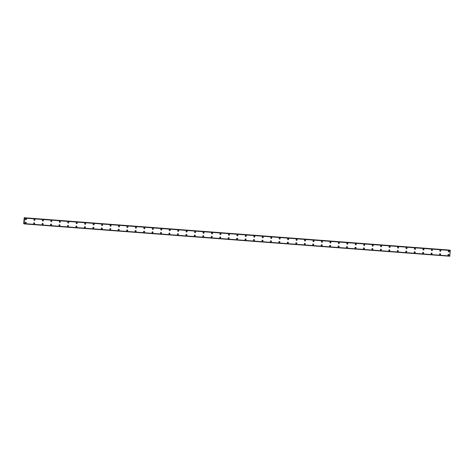 <?xml version="1.0" encoding="UTF-8"?>
<svg xmlns="http://www.w3.org/2000/svg" width="474" height="474" viewBox="0 0 474 474"><rect width="100%" height="100%" fill="white"/><g stroke="black" fill="none" stroke-linecap="round" stroke-linejoin="round"><path stroke-width="0.71" d="M26.076 218.704A0.545 0.527 -78.8 0 1 25.928 219.776A0.545 0.527 -78.8 0 1 25.448 219.166A0.545 0.527 -78.8 0 1 26.076 218.704A0.545 0.527 -78.8 0 1 25.928 219.776A0.545 0.527 -78.8 0 1 25.863 219.77M34.531 219.344A0.545 0.527 -78.8 0 1 34.952 219.954A0.545 0.527 -78.8 0 1 34.324 220.416A0.545 0.527 -78.8 0 1 33.903 219.806A0.545 0.527 -78.8 0 1 34.531 219.344A0.545 0.527 -78.8 0 1 34.952 219.954A0.545 0.527 -78.8 0 1 34.324 220.416M42.992 219.989A0.545 0.527 -78.8 0 1 42.838 221.062A0.545 0.527 -78.8 0 1 42.358 220.451A0.545 0.527 -78.8 0 1 42.992 219.989A0.545 0.527 -78.8 0 1 43.412 220.594A0.545 0.527 -78.8 0 1 42.779 221.056M51.447 220.635A0.545 0.527 -78.8 0 1 51.299 221.708A0.545 0.527 -78.8 0 1 50.819 221.091A0.545 0.527 -78.8 0 1 51.447 220.635A0.545 0.527 -78.8 0 1 51.299 221.708A0.545 0.527 -78.8 0 1 51.233 221.702M59.902 221.275A0.545 0.527 -78.8 0 1 60.322 221.879A0.545 0.527 -78.8 0 1 59.694 222.342A0.545 0.527 -78.8 0 1 59.843 221.269A0.545 0.527 -78.8 0 1 60.322 221.879A0.545 0.527 -78.8 0 1 59.694 222.342M68.363 221.921A0.545 0.527 -78.8 0 1 68.209 222.993A0.545 0.527 -78.8 0 1 67.729 222.383A0.545 0.527 -78.8 0 1 68.363 221.921A0.545 0.527 -78.8 0 1 68.209 222.993A0.545 0.527 -78.8 0 1 68.149 222.987M76.818 222.561A0.545 0.527 -78.8 0 1 77.238 223.165A0.545 0.527 -78.8 0 1 76.604 223.627A0.545 0.527 -78.8 0 1 76.184 223.023A0.545 0.527 -78.8 0 1 76.818 222.561A0.545 0.527 -78.8 0 1 77.238 223.165A0.545 0.527 -78.8 0 1 76.604 223.627M85.273 223.207A0.545 0.527 -78.8 0 1 85.124 224.279A0.545 0.527 -78.8 0 1 84.645 223.669A0.545 0.527 -78.8 0 1 85.273 223.207A0.545 0.527 -78.8 0 1 85.124 224.279A0.545 0.527 -78.8 0 1 85.065 224.273M93.728 223.847A0.545 0.527 -78.8 0 1 94.148 224.457A0.545 0.527 -78.8 0 1 93.52 224.913A0.545 0.527 -78.8 0 1 93.668 223.841A0.545 0.527 -78.8 0 1 94.148 224.457A0.545 0.527 -78.8 0 1 93.52 224.913M102.188 224.492A0.545 0.527 -78.8 0 1 102.609 225.097A0.545 0.527 -78.8 0 1 101.975 225.559A0.545 0.527 -78.8 0 1 102.123 224.486A0.545 0.527 -78.8 0 1 102.609 225.097A0.545 0.527 -78.8 0 1 101.975 225.559M110.643 225.132A0.545 0.527 -78.8 0 1 111.064 225.743A0.545 0.527 -78.8 0 1 110.43 226.205A0.545 0.527 -78.8 0 1 110.015 225.594A0.545 0.527 -78.8 0 1 110.643 225.138A0.545 0.527 -78.8 0 1 110.495 226.211A0.545 0.527 -78.8 0 1 110.43 226.205M119.098 225.778A0.545 0.527 -78.8 0 1 119.519 226.382A0.545 0.527 -78.8 0 1 118.891 226.845A0.545 0.527 -78.8 0 1 119.039 225.772A0.545 0.527 -78.8 0 1 119.519 226.382A0.545 0.527 -78.8 0 1 118.891 226.845M127.559 226.424A0.545 0.527 -78.8 0 1 127.405 227.496A0.545 0.527 -78.8 0 1 126.925 226.886A0.545 0.527 -78.8 0 1 127.559 226.424A0.545 0.527 -78.8 0 1 127.405 227.496A0.545 0.527 -78.8 0 1 127.346 227.49M136.014 227.064A0.545 0.527 -78.8 0 1 136.435 227.668A0.545 0.527 -78.8 0 1 135.801 228.13A0.545 0.527 -78.8 0 1 135.955 227.058A0.545 0.527 -78.8 0 1 136.435 227.668A0.545 0.527 -78.8 0 1 135.801 228.13M144.469 227.71A0.545 0.527 -78.8 0 1 144.321 228.782A0.545 0.527 -78.8 0 1 143.841 228.172A0.545 0.527 -78.8 0 1 144.469 227.71A0.545 0.527 -78.8 0 1 144.321 228.782A0.545 0.527 -78.8 0 1 144.262 228.776M152.93 228.35A0.545 0.527 -78.8 0 1 153.345 228.96A0.545 0.527 -78.8 0 1 152.717 229.416A0.545 0.527 -78.8 0 1 152.865 228.344A0.545 0.527 -78.8 0 1 153.345 228.96A0.545 0.527 -78.8 0 1 152.717 229.416M161.385 228.995A0.545 0.527 -78.8 0 1 161.806 229.6A0.545 0.527 -78.8 0 1 161.172 230.062A0.545 0.527 -78.8 0 1 160.751 229.457A0.545 0.527 -78.8 0 1 161.385 228.995A0.545 0.527 -78.8 0 1 161.237 230.068A0.545 0.527 -78.8 0 1 161.172 230.062M169.84 229.635A0.545 0.527 -78.8 0 1 170.261 230.246A0.545 0.527 -78.8 0 1 169.627 230.708A0.545 0.527 -78.8 0 1 169.212 230.097A0.545 0.527 -78.8 0 1 169.84 229.635A0.545 0.527 -78.8 0 1 170.261 230.246A0.545 0.527 -78.8 0 1 169.627 230.708M178.295 230.281A0.545 0.527 -78.8 0 1 178.716 230.885A0.545 0.527 -78.8 0 1 178.088 231.348A0.545 0.527 -78.8 0 1 178.236 230.275A0.545 0.527 -78.8 0 1 178.716 230.885A0.545 0.527 -78.8 0 1 178.088 231.348M186.756 230.927A0.545 0.527 -78.8 0 1 186.602 231.999A0.545 0.527 -78.8 0 1 186.122 231.389A0.545 0.527 -78.8 0 1 186.756 230.927A0.545 0.527 -78.8 0 1 187.177 231.531A0.545 0.527 -78.8 0 1 186.543 231.993M195.211 231.567A0.545 0.527 -78.8 0 1 195.632 232.171A0.545 0.527 -78.8 0 1 194.998 232.633A0.545 0.527 -78.8 0 1 195.152 231.561A0.545 0.527 -78.8 0 1 195.632 232.171A0.545 0.527 -78.8 0 1 194.998 232.633M203.666 232.213A0.545 0.527 -78.8 0 1 203.518 233.285A0.545 0.527 -78.8 0 1 203.038 232.675A0.545 0.527 -78.8 0 1 203.666 232.213A0.545 0.527 -78.8 0 1 203.518 233.285A0.545 0.527 -78.8 0 1 203.459 233.279M212.127 232.853A0.545 0.527 -78.8 0 1 212.542 233.457A0.545 0.527 -78.8 0 1 211.914 233.919A0.545 0.527 -78.8 0 1 212.062 232.847A0.545 0.527 -78.8 0 1 212.542 233.457A0.545 0.527 -78.8 0 1 211.914 233.919M220.582 233.498A0.545 0.527 -78.8 0 1 220.434 234.571A0.545 0.527 -78.8 0 1 219.948 233.96A0.545 0.527 -78.8 0 1 220.582 233.498A0.545 0.527 -78.8 0 1 220.434 234.571A0.545 0.527 -78.8 0 1 220.369 234.565M229.037 234.138A0.545 0.527 -78.8 0 1 229.457 234.749A0.545 0.527 -78.8 0 1 228.823 235.211A0.545 0.527 -78.8 0 1 228.409 234.6A0.545 0.527 -78.8 0 1 229.037 234.138A0.545 0.527 -78.8 0 1 229.457 234.749A0.545 0.527 -78.8 0 1 228.829 235.211M237.498 234.784A0.545 0.527 -78.8 0 1 237.912 235.388A0.545 0.527 -78.8 0 1 237.284 235.851A0.545 0.527 -78.8 0 1 237.433 234.778A0.545 0.527 -78.8 0 1 237.912 235.388A0.545 0.527 -78.8 0 1 237.284 235.851M245.953 235.43A0.545 0.527 -78.8 0 1 246.373 236.034A0.545 0.527 -78.8 0 1 245.739 236.496A0.545 0.527 -78.8 0 1 245.319 235.892A0.545 0.527 -78.8 0 1 245.953 235.43A0.545 0.527 -78.8 0 1 246.373 236.034A0.545 0.527 -78.8 0 1 245.739 236.496M254.408 236.07A0.545 0.527 -78.8 0 1 254.828 236.674A0.545 0.527 -78.8 0 1 254.194 237.136A0.545 0.527 -78.8 0 1 254.348 236.064A0.545 0.527 -78.8 0 1 254.828 236.674A0.545 0.527 -78.8 0 1 254.194 237.136M262.863 236.716A0.545 0.527 -78.8 0 1 262.714 237.788A0.545 0.527 -78.8 0 1 262.235 237.178A0.545 0.527 -78.8 0 1 262.863 236.716A0.545 0.527 -78.8 0 1 262.714 237.788A0.545 0.527 -78.8 0 1 262.655 237.782M271.324 237.356A0.545 0.527 -78.8 0 1 271.738 237.96A0.545 0.527 -78.8 0 1 271.11 238.422A0.545 0.527 -78.8 0 1 271.258 237.35A0.545 0.527 -78.8 0 1 271.744 237.96A0.545 0.527 -78.8 0 1 271.11 238.422M279.779 238.001A0.545 0.527 -78.8 0 1 279.63 239.074A0.545 0.527 -78.8 0 1 279.15 238.463A0.545 0.527 -78.8 0 1 279.779 238.001A0.545 0.527 -78.8 0 1 279.63 239.074A0.545 0.527 -78.8 0 1 279.565 239.068M288.233 238.641A0.545 0.527 -78.8 0 1 288.654 239.252A0.545 0.527 -78.8 0 1 288.026 239.714A0.545 0.527 -78.8 0 1 287.605 239.103A0.545 0.527 -78.8 0 1 288.233 238.641A0.545 0.527 -78.8 0 1 288.654 239.252A0.545 0.527 -78.8 0 1 288.026 239.714M296.694 239.287A0.545 0.527 -78.8 0 1 297.109 239.891A0.545 0.527 -78.8 0 1 296.481 240.354A0.545 0.527 -78.8 0 1 296.629 239.281A0.545 0.527 -78.8 0 1 297.109 239.891A0.545 0.527 -78.8 0 1 296.481 240.354M305.149 239.933A0.545 0.527 -78.8 0 1 305.57 240.537A0.545 0.527 -78.8 0 1 304.936 240.999A0.545 0.527 -78.8 0 1 304.515 240.395A0.545 0.527 -78.8 0 1 305.149 239.933A0.545 0.527 -78.8 0 1 305.001 241.005A0.545 0.527 -78.8 0 1 304.936 240.999M313.604 240.573A0.545 0.527 -78.8 0 1 314.025 241.177A0.545 0.527 -78.8 0 1 313.391 241.639A0.545 0.527 -78.8 0 1 313.545 240.567A0.545 0.527 -78.8 0 1 314.025 241.177A0.545 0.527 -78.8 0 1 313.391 241.639M322.059 241.219A0.545 0.527 -78.8 0 1 321.911 242.291A0.545 0.527 -78.8 0 1 321.431 241.681A0.545 0.527 -78.8 0 1 322.065 241.219A0.545 0.527 -78.8 0 1 321.911 242.291A0.545 0.527 -78.8 0 1 321.852 242.285M330.52 241.858A0.545 0.527 -78.8 0 1 330.941 242.463A0.545 0.527 -78.8 0 1 330.307 242.925A0.545 0.527 -78.8 0 1 330.455 241.853A0.545 0.527 -78.8 0 1 330.941 242.463A0.545 0.527 -78.8 0 1 330.307 242.925M338.975 242.504A0.545 0.527 -78.8 0 1 338.827 243.577A0.545 0.527 -78.8 0 1 338.347 242.966A0.545 0.527 -78.8 0 1 338.975 242.504A0.545 0.527 -78.8 0 1 338.827 243.577A0.545 0.527 -78.8 0 1 338.762 243.571M347.43 243.144A0.545 0.527 -78.8 0 1 347.851 243.755A0.545 0.527 -78.8 0 1 347.223 244.217A0.545 0.527 -78.8 0 1 346.802 243.606A0.545 0.527 -78.8 0 1 347.43 243.144A0.545 0.527 -78.8 0 1 347.851 243.755A0.545 0.527 -78.8 0 1 347.223 244.217M355.891 243.79A0.545 0.527 -78.8 0 1 355.737 244.862A0.545 0.527 -78.8 0 1 355.257 244.252A0.545 0.527 -78.8 0 1 355.891 243.79A0.545 0.527 -78.8 0 1 356.306 244.394A0.545 0.527 -78.8 0 1 355.678 244.857M364.346 244.436A0.545 0.527 -78.8 0 1 364.198 245.508A0.545 0.527 -78.8 0 1 363.718 244.892A0.545 0.527 -78.8 0 1 364.346 244.436A0.545 0.527 -78.8 0 1 364.198 245.508A0.545 0.527 -78.8 0 1 364.133 245.502M372.801 245.076A0.545 0.527 -78.8 0 1 373.222 245.68A0.545 0.527 -78.8 0 1 372.594 246.142A0.545 0.527 -78.8 0 1 372.742 245.07A0.545 0.527 -78.8 0 1 373.222 245.68A0.545 0.527 -78.8 0 1 372.594 246.142M381.262 245.722A0.545 0.527 -78.8 0 1 381.108 246.794A0.545 0.527 -78.8 0 1 380.628 246.184A0.545 0.527 -78.8 0 1 381.262 245.722A0.545 0.527 -78.8 0 1 381.108 246.794A0.545 0.527 -78.8 0 1 381.049 246.788M389.717 246.362A0.545 0.527 -78.8 0 1 390.138 246.966A0.545 0.527 -78.8 0 1 389.504 247.428A0.545 0.527 -78.8 0 1 389.083 246.824A0.545 0.527 -78.8 0 1 389.717 246.362A0.545 0.527 -78.8 0 1 390.138 246.966A0.545 0.527 -78.8 0 1 389.504 247.428M398.172 247.007A0.545 0.527 -78.8 0 1 398.024 248.08A0.545 0.527 -78.8 0 1 397.544 247.469A0.545 0.527 -78.8 0 1 398.172 247.007A0.545 0.527 -78.8 0 1 398.024 248.08A0.545 0.527 -78.8 0 1 397.959 248.074M406.627 247.647A0.545 0.527 -78.8 0 1 407.048 248.258A0.545 0.527 -78.8 0 1 406.419 248.714A0.545 0.527 -78.8 0 1 406.568 247.641A0.545 0.527 -78.8 0 1 407.048 248.258A0.545 0.527 -78.8 0 1 406.419 248.714M415.088 248.293A0.545 0.527 -78.8 0 1 414.934 249.365A0.545 0.527 -78.8 0 1 414.454 248.755A0.545 0.527 -78.8 0 1 415.088 248.293A0.545 0.527 -78.8 0 1 415.508 248.897A0.545 0.527 -78.8 0 1 414.874 249.36M423.543 248.933A0.545 0.527 -78.8 0 1 423.963 249.543A0.545 0.527 -78.8 0 1 423.329 250.005A0.545 0.527 -78.8 0 1 422.915 249.395A0.545 0.527 -78.8 0 1 423.543 248.939A0.545 0.527 -78.8 0 1 423.395 250.011A0.545 0.527 -78.8 0 1 423.329 250.005M431.998 249.579A0.545 0.527 -78.8 0 1 432.418 250.183A0.545 0.527 -78.8 0 1 431.79 250.645A0.545 0.527 -78.8 0 1 431.938 249.573A0.545 0.527 -78.8 0 1 432.418 250.183A0.545 0.527 -78.8 0 1 431.79 250.645M440.459 250.225A0.545 0.527 -78.8 0 1 440.305 251.297A0.545 0.527 -78.8 0 1 439.825 250.687A0.545 0.527 -78.8 0 1 440.459 250.225A0.545 0.527 -78.8 0 1 440.305 251.297A0.545 0.527 -78.8 0 1 440.245 251.291M448.914 250.864A0.545 0.527 -78.8 0 1 449.334 251.469A0.545 0.527 -78.8 0 1 448.7 251.931A0.545 0.527 -78.8 0 1 448.28 251.327A0.545 0.527 -78.8 0 1 448.914 250.864A0.545 0.527 -78.8 0 1 449.334 251.469A0.545 0.527 -78.8 0 1 448.7 251.931M25.792 222.17A0.545 0.527 -78.8 0 1 26.212 222.774A0.545 0.527 -78.8 0 1 25.578 223.236A0.545 0.527 -78.8 0 1 25.732 222.164A0.545 0.527 -78.8 0 1 26.212 222.774A0.545 0.527 -78.8 0 1 25.578 223.236M34.246 222.816A0.545 0.527 -78.8 0 1 34.098 223.888A0.545 0.527 -78.8 0 1 33.618 223.278A0.545 0.527 -78.8 0 1 34.246 222.816A0.545 0.527 -78.8 0 1 34.098 223.888A0.545 0.527 -78.8 0 1 34.039 223.882M42.707 223.455A0.545 0.527 -78.8 0 1 43.122 224.066A0.545 0.527 -78.8 0 1 42.494 224.528A0.545 0.527 -78.8 0 1 42.073 223.918A0.545 0.527 -78.8 0 1 42.707 223.455A0.545 0.527 -78.8 0 1 43.122 224.066A0.545 0.527 -78.8 0 1 42.494 224.528M51.162 224.101A0.545 0.527 -78.8 0 1 51.583 224.706A0.545 0.527 -78.8 0 1 50.949 225.168A0.545 0.527 -78.8 0 1 50.528 224.563A0.545 0.527 -78.8 0 1 51.162 224.101A0.545 0.527 -78.8 0 1 51.583 224.706A0.545 0.527 -78.8 0 1 50.949 225.168M59.617 224.747A0.545 0.527 -78.8 0 1 59.469 225.82A0.545 0.527 -78.8 0 1 58.989 225.209A0.545 0.527 -78.8 0 1 59.617 224.747A0.545 0.527 -78.8 0 1 59.469 225.82A0.545 0.527 -78.8 0 1 59.404 225.814M68.072 225.387A0.545 0.527 -78.8 0 1 68.493 225.991A0.545 0.527 -78.8 0 1 67.865 226.453A0.545 0.527 -78.8 0 1 68.013 225.381A0.545 0.527 -78.8 0 1 68.493 225.991A0.545 0.527 -78.8 0 1 67.865 226.453M76.533 226.033A0.545 0.527 -78.8 0 1 76.954 226.637A0.545 0.527 -78.8 0 1 76.32 227.099A0.545 0.527 -78.8 0 1 75.899 226.495A0.545 0.527 -78.8 0 1 76.533 226.033A0.545 0.527 -78.8 0 1 76.954 226.637A0.545 0.527 -78.8 0 1 76.32 227.099M84.988 226.673A0.545 0.527 -78.8 0 1 85.409 227.277A0.545 0.527 -78.8 0 1 84.775 227.739A0.545 0.527 -78.8 0 1 84.929 226.667A0.545 0.527 -78.8 0 1 85.409 227.277A0.545 0.527 -78.8 0 1 84.775 227.739M93.443 227.319A0.545 0.527 -78.8 0 1 93.295 228.391A0.545 0.527 -78.8 0 1 92.815 227.781A0.545 0.527 -78.8 0 1 93.443 227.319A0.545 0.527 -78.8 0 1 93.295 228.391A0.545 0.527 -78.8 0 1 93.236 228.385M101.904 227.958A0.545 0.527 -78.8 0 1 102.319 228.569A0.545 0.527 -78.8 0 1 101.691 229.031A0.545 0.527 -78.8 0 1 101.27 228.421A0.545 0.527 -78.8 0 1 101.904 227.958A0.545 0.527 -78.8 0 1 102.319 228.569A0.545 0.527 -78.8 0 1 101.691 229.031M110.359 228.604A0.545 0.527 -78.8 0 1 110.78 229.209A0.545 0.527 -78.8 0 1 110.146 229.671A0.545 0.527 -78.8 0 1 110.3 228.598A0.545 0.527 -78.8 0 1 110.78 229.209A0.545 0.527 -78.8 0 1 110.146 229.671M118.814 229.25A0.545 0.527 -78.8 0 1 118.666 230.323A0.545 0.527 -78.8 0 1 118.186 229.706A0.545 0.527 -78.8 0 1 118.814 229.25A0.545 0.527 -78.8 0 1 118.666 230.323A0.545 0.527 -78.8 0 1 118.601 230.317M127.275 229.89A0.545 0.527 -78.8 0 1 127.69 230.494A0.545 0.527 -78.8 0 1 127.062 230.957A0.545 0.527 -78.8 0 1 127.21 229.884A0.545 0.527 -78.8 0 1 127.69 230.494A0.545 0.527 -78.8 0 1 127.062 230.957M135.73 230.536A0.545 0.527 -78.8 0 1 136.151 231.14A0.545 0.527 -78.8 0 1 135.517 231.602A0.545 0.527 -78.8 0 1 135.096 230.998A0.545 0.527 -78.8 0 1 135.73 230.536A0.545 0.527 -78.8 0 1 135.582 231.608A0.545 0.527 -78.8 0 1 135.517 231.602M144.185 231.176A0.545 0.527 -78.8 0 1 144.606 231.78A0.545 0.527 -78.8 0 1 143.972 232.242A0.545 0.527 -78.8 0 1 144.126 231.17A0.545 0.527 -78.8 0 1 144.606 231.78A0.545 0.527 -78.8 0 1 143.972 232.242M152.64 231.822A0.545 0.527 -78.8 0 1 152.492 232.894A0.545 0.527 -78.8 0 1 152.012 232.284A0.545 0.527 -78.8 0 1 152.64 231.822A0.545 0.527 -78.8 0 1 152.492 232.894A0.545 0.527 -78.8 0 1 152.432 232.888M161.101 232.461A0.545 0.527 -78.8 0 1 161.516 233.072A0.545 0.527 -78.8 0 1 160.887 233.528A0.545 0.527 -78.8 0 1 160.467 232.924A0.545 0.527 -78.8 0 1 161.101 232.461A0.545 0.527 -78.8 0 1 161.521 233.072A0.545 0.527 -78.8 0 1 160.887 233.534M169.556 233.107A0.545 0.527 -78.8 0 1 169.408 234.18A0.545 0.527 -78.8 0 1 168.928 233.569A0.545 0.527 -78.8 0 1 169.556 233.107A0.545 0.527 -78.8 0 1 169.408 234.18A0.545 0.527 -78.8 0 1 169.342 234.174M178.011 233.753A0.545 0.527 -78.8 0 1 177.863 234.826A0.545 0.527 -78.8 0 1 177.383 234.209A0.545 0.527 -78.8 0 1 178.011 233.753A0.545 0.527 -78.8 0 1 177.863 234.826A0.545 0.527 -78.8 0 1 177.803 234.82M186.472 234.393A0.545 0.527 -78.8 0 1 186.886 234.997A0.545 0.527 -78.8 0 1 186.258 235.459A0.545 0.527 -78.8 0 1 186.406 234.387A0.545 0.527 -78.8 0 1 186.886 234.997A0.545 0.527 -78.8 0 1 186.258 235.459M194.927 235.039A0.545 0.527 -78.8 0 1 194.778 236.111A0.545 0.527 -78.8 0 1 194.293 235.501A0.545 0.527 -78.8 0 1 194.927 235.039A0.545 0.527 -78.8 0 1 194.778 236.111A0.545 0.527 -78.8 0 1 194.713 236.105M203.382 235.679A0.545 0.527 -78.8 0 1 203.802 236.283A0.545 0.527 -78.8 0 1 203.168 236.745A0.545 0.527 -78.8 0 1 203.322 235.673A0.545 0.527 -78.8 0 1 203.802 236.283A0.545 0.527 -78.8 0 1 203.174 236.745M211.842 236.325A0.545 0.527 -78.8 0 1 211.688 237.397A0.545 0.527 -78.8 0 1 211.208 236.787A0.545 0.527 -78.8 0 1 211.842 236.325A0.545 0.527 -78.8 0 1 211.688 237.397A0.545 0.527 -78.8 0 1 211.629 237.391M220.297 236.964A0.545 0.527 -78.8 0 1 220.718 237.575A0.545 0.527 -78.8 0 1 220.084 238.031A0.545 0.527 -78.8 0 1 220.232 236.959A0.545 0.527 -78.8 0 1 220.718 237.575A0.545 0.527 -78.8 0 1 220.084 238.031M228.752 237.61A0.545 0.527 -78.8 0 1 228.604 238.683A0.545 0.527 -78.8 0 1 228.124 238.072A0.545 0.527 -78.8 0 1 228.752 237.61A0.545 0.527 -78.8 0 1 228.604 238.683A0.545 0.527 -78.8 0 1 228.539 238.677M237.207 238.25A0.545 0.527 -78.8 0 1 237.628 238.86A0.545 0.527 -78.8 0 1 237 239.323A0.545 0.527 -78.8 0 1 236.579 238.712A0.545 0.527 -78.8 0 1 237.207 238.25A0.545 0.527 -78.8 0 1 237.628 238.86A0.545 0.527 -78.8 0 1 237 239.323M245.668 238.896A0.545 0.527 -78.8 0 1 246.083 239.5A0.545 0.527 -78.8 0 1 245.455 239.963A0.545 0.527 -78.8 0 1 245.603 238.89A0.545 0.527 -78.8 0 1 246.083 239.5A0.545 0.527 -78.8 0 1 245.455 239.963M254.123 239.542A0.545 0.527 -78.8 0 1 253.975 240.614A0.545 0.527 -78.8 0 1 253.495 240.004A0.545 0.527 -78.8 0 1 254.123 239.542A0.545 0.527 -78.8 0 1 253.975 240.614A0.545 0.527 -78.8 0 1 253.91 240.608M262.578 240.182A0.545 0.527 -78.8 0 1 262.999 240.786A0.545 0.527 -78.8 0 1 262.371 241.248A0.545 0.527 -78.8 0 1 262.519 240.176A0.545 0.527 -78.8 0 1 262.999 240.786A0.545 0.527 -78.8 0 1 262.371 241.248M271.039 240.828A0.545 0.527 -78.8 0 1 270.885 241.9A0.545 0.527 -78.8 0 1 270.405 241.29A0.545 0.527 -78.8 0 1 271.039 240.828A0.545 0.527 -78.8 0 1 270.885 241.9A0.545 0.527 -78.8 0 1 270.826 241.894M279.494 241.467A0.545 0.527 -78.8 0 1 279.915 242.072A0.545 0.527 -78.8 0 1 279.281 242.534A0.545 0.527 -78.8 0 1 278.86 241.93A0.545 0.527 -78.8 0 1 279.494 241.467A0.545 0.527 -78.8 0 1 279.915 242.078A0.545 0.527 -78.8 0 1 279.281 242.534M287.949 242.113A0.545 0.527 -78.8 0 1 287.801 243.186A0.545 0.527 -78.8 0 1 287.321 242.575A0.545 0.527 -78.8 0 1 287.949 242.113A0.545 0.527 -78.8 0 1 287.801 243.186A0.545 0.527 -78.8 0 1 287.736 243.18M296.404 242.753A0.545 0.527 -78.8 0 1 296.825 243.363A0.545 0.527 -78.8 0 1 296.197 243.826A0.545 0.527 -78.8 0 1 295.776 243.215A0.545 0.527 -78.8 0 1 296.41 242.753A0.545 0.527 -78.8 0 1 296.825 243.363A0.545 0.527 -78.8 0 1 296.197 243.826M304.865 243.399A0.545 0.527 -78.8 0 1 305.28 244.003A0.545 0.527 -78.8 0 1 304.652 244.466A0.545 0.527 -78.8 0 1 304.8 243.393A0.545 0.527 -78.8 0 1 305.286 244.003A0.545 0.527 -78.8 0 1 304.652 244.466M313.32 244.045A0.545 0.527 -78.8 0 1 313.172 245.117A0.545 0.527 -78.8 0 1 312.692 244.507A0.545 0.527 -78.8 0 1 313.32 244.045A0.545 0.527 -78.8 0 1 313.172 245.117A0.545 0.527 -78.8 0 1 313.107 245.111M321.775 244.685A0.545 0.527 -78.8 0 1 322.196 245.289A0.545 0.527 -78.8 0 1 321.568 245.751A0.545 0.527 -78.8 0 1 321.716 244.679A0.545 0.527 -78.8 0 1 322.196 245.289A0.545 0.527 -78.8 0 1 321.568 245.751M330.236 245.331A0.545 0.527 -78.8 0 1 330.082 246.403A0.545 0.527 -78.8 0 1 329.602 245.793A0.545 0.527 -78.8 0 1 330.236 245.331A0.545 0.527 -78.8 0 1 330.082 246.403A0.545 0.527 -78.8 0 1 330.023 246.397M338.691 245.97A0.545 0.527 -78.8 0 1 339.111 246.575A0.545 0.527 -78.8 0 1 338.477 247.037A0.545 0.527 -78.8 0 1 338.632 245.965A0.545 0.527 -78.8 0 1 339.111 246.575A0.545 0.527 -78.8 0 1 338.477 247.037M347.146 246.616A0.545 0.527 -78.8 0 1 346.998 247.689A0.545 0.527 -78.8 0 1 346.518 247.078A0.545 0.527 -78.8 0 1 347.146 246.616A0.545 0.527 -78.8 0 1 346.998 247.689A0.545 0.527 -78.8 0 1 346.938 247.683M355.607 247.256A0.545 0.527 -78.8 0 1 356.021 247.866A0.545 0.527 -78.8 0 1 355.393 248.329A0.545 0.527 -78.8 0 1 354.973 247.718A0.545 0.527 -78.8 0 1 355.607 247.256A0.545 0.527 -78.8 0 1 356.021 247.866A0.545 0.527 -78.8 0 1 355.393 248.329M364.062 247.902A0.545 0.527 -78.8 0 1 364.482 248.506A0.545 0.527 -78.8 0 1 363.848 248.969A0.545 0.527 -78.8 0 1 363.428 248.364A0.545 0.527 -78.8 0 1 364.062 247.902A0.545 0.527 -78.8 0 1 364.482 248.506A0.545 0.527 -78.8 0 1 363.848 248.969M372.517 248.548A0.545 0.527 -78.8 0 1 372.368 249.62A0.545 0.527 -78.8 0 1 371.889 249.01A0.545 0.527 -78.8 0 1 372.517 248.548A0.545 0.527 -78.8 0 1 372.368 249.62A0.545 0.527 -78.8 0 1 372.303 249.614M380.972 249.188A0.545 0.527 -78.8 0 1 381.392 249.792A0.545 0.527 -78.8 0 1 380.764 250.254A0.545 0.527 -78.8 0 1 380.912 249.182A0.545 0.527 -78.8 0 1 381.392 249.792A0.545 0.527 -78.8 0 1 380.764 250.254M389.432 249.834A0.545 0.527 -78.8 0 1 389.278 250.906A0.545 0.527 -78.8 0 1 388.799 250.296A0.545 0.527 -78.8 0 1 389.432 249.834A0.545 0.527 -78.8 0 1 389.853 250.438A0.545 0.527 -78.8 0 1 389.219 250.9M397.887 250.473A0.545 0.527 -78.8 0 1 398.308 251.078A0.545 0.527 -78.8 0 1 397.674 251.54A0.545 0.527 -78.8 0 1 397.828 250.468A0.545 0.527 -78.8 0 1 398.308 251.078A0.545 0.527 -78.8 0 1 397.674 251.54M406.342 251.119A0.545 0.527 -78.8 0 1 406.194 252.192A0.545 0.527 -78.8 0 1 405.714 251.581A0.545 0.527 -78.8 0 1 406.342 251.119A0.545 0.527 -78.8 0 1 406.194 252.192A0.545 0.527 -78.8 0 1 406.135 252.186M414.803 251.759A0.545 0.527 -78.8 0 1 415.218 252.369A0.545 0.527 -78.8 0 1 414.59 252.832A0.545 0.527 -78.8 0 1 414.169 252.221A0.545 0.527 -78.8 0 1 414.803 251.759A0.545 0.527 -78.8 0 1 415.218 252.369A0.545 0.527 -78.8 0 1 414.59 252.832M423.258 252.405A0.545 0.527 -78.8 0 1 423.679 253.009A0.545 0.527 -78.8 0 1 423.045 253.472A0.545 0.527 -78.8 0 1 422.624 252.867A0.545 0.527 -78.8 0 1 423.258 252.405A0.545 0.527 -78.8 0 1 423.679 253.009A0.545 0.527 -78.8 0 1 423.045 253.472M431.713 253.051A0.545 0.527 -78.8 0 1 431.565 254.123A0.545 0.527 -78.8 0 1 431.085 253.507A0.545 0.527 -78.8 0 1 431.713 253.051A0.545 0.527 -78.8 0 1 431.565 254.123A0.545 0.527 -78.8 0 1 431.5 254.117M440.168 253.691A0.545 0.527 -78.8 0 1 440.589 254.295A0.545 0.527 -78.8 0 1 439.961 254.757A0.545 0.527 -78.8 0 1 440.109 253.685A0.545 0.527 -78.8 0 1 440.589 254.295A0.545 0.527 -78.8 0 1 439.961 254.757M448.629 254.337A0.545 0.527 -78.8 0 1 449.05 254.941A0.545 0.527 -78.8 0 1 448.416 255.403A0.545 0.527 -78.8 0 1 447.995 254.799A0.545 0.527 -78.8 0 1 448.629 254.337A0.545 0.527 -78.8 0 1 449.05 254.941A0.545 0.527 -78.8 0 1 448.416 255.403M449.968 250.159L24.221 217.738L24.642 218.117L24.091 223.882L23.7 223.627L24.221 217.738M450.187 250.177L24.589 217.815M449.82 256.067L24.162 223.687L449.82 256.067L450.241 250.189M450.282 250.408L24.63 218.028L450.282 250.408M449.808 256.067L24.097 223.852M24.091 223.882L449.755 256.233M449.945 250.13L24.293 217.756M450.247 250.225L24.595 217.844M450.3 250.497L24.642 218.117M449.85 255.984L24.192 223.609M450.288 250.42L24.636 218.046M449.826 256.055L24.174 223.675"/></g></svg>
